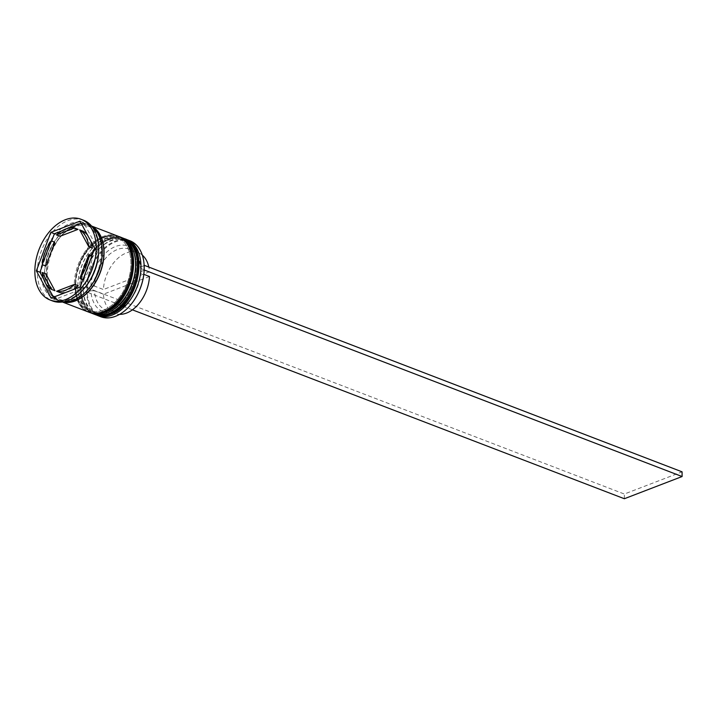 <?xml version="1.0" encoding="UTF-8"?>
<svg xmlns="http://www.w3.org/2000/svg" width="718" height="718" viewBox="0 0 718 718"><rect width="100%" height="100%" fill="white"/><g stroke="black" fill="none" stroke-linecap="round" stroke-linejoin="round"><path stroke-width="0.54" stroke-dasharray="3.59 2.69" d="M144.165 265.597L140.531 266.997A35.092 23.021 -69 0 0 115.58 246.489A35.092 23.021 -69 0 0 90.854 286.087L87.228 287.478A40.181 26.36 111 0 1 115.571 241.795A40.181 26.36 111 0 1 144.147 265.606A40.181 26.36 111 0 1 144.21 268.424M129.922 240.763A40.693 26.692 -69 0 0 115.212 241.185A40.693 26.692 -69 0 0 87.452 279.544A40.693 26.692 -69 0 0 100.753 316.737M129.877 305.742A40.181 26.36 111 0 1 115.822 315.983A40.181 26.36 111 0 1 87.246 292.172L132.408 309.835M111.164 313.254A39.167 25.695 -69 0 0 137.883 276.34A39.167 25.695 -69 0 0 125.076 240.539A39.167 25.695 -69 0 0 110.913 240.943A39.167 25.695 -69 0 0 97.127 251.022A39.167 25.695 -69 0 0 83.252 287.164A39.167 25.695 -69 0 0 97.002 313.658A39.167 25.695 -69 0 0 111.164 313.254A39.167 25.695 111 0 1 83.243 287.783A39.167 25.695 111 0 1 110.913 240.943A39.167 25.695 111 0 1 138.834 266.414A39.167 25.695 111 0 1 111.164 313.254M96.481 315.058A40.693 26.692 111 0 1 83.243 287.972A40.693 26.692 111 0 1 97.657 250.42A40.693 26.692 111 0 1 111.981 239.947A40.693 26.692 111 0 1 125.623 239.157M105.788 311.19A39.167 25.695 -69 0 0 132.507 274.276A39.167 25.695 -69 0 0 119.7 238.475A39.167 25.695 -69 0 0 105.537 238.879A39.167 25.695 -69 0 0 91.751 248.958A39.167 25.695 -69 0 0 77.876 285.1A39.167 25.695 -69 0 0 91.626 311.594A39.167 25.695 -69 0 0 105.788 311.19A39.167 25.695 111 0 1 77.876 285.719A39.167 25.695 111 0 1 105.537 238.879A39.167 25.695 111 0 1 133.458 264.35A39.167 25.695 111 0 1 105.788 311.19M91.105 312.994A40.693 26.692 111 0 1 77.867 285.908A40.693 26.692 111 0 1 92.281 248.356A40.693 26.692 111 0 1 106.605 237.882A40.693 26.692 111 0 1 120.247 237.093M98.698 250.815A40.693 26.692 -69 0 0 84.419 223.289A40.693 26.692 -69 0 0 69.7 223.711A40.693 26.692 -69 0 0 41.94 262.07A40.693 26.692 -69 0 0 55.241 299.262A40.693 26.692 -69 0 0 69.96 298.841A40.693 26.692 -69 0 0 84.284 288.367M83.53 220.229A43.233 28.361 -69 0 0 67.896 220.677A43.233 28.361 -69 0 0 38.404 261.433A43.233 28.361 -69 0 0 52.54 300.95M108.66 312.294A39.167 25.695 -69 0 0 135.37 275.371A39.167 25.695 -69 0 0 122.572 239.579A39.167 25.695 -69 0 0 108.4 239.983A39.167 25.695 -69 0 0 81.69 276.897A39.167 25.695 -69 0 0 94.489 312.698A39.167 25.695 -69 0 0 108.66 312.294A39.167 25.695 -69 0 0 136.321 265.454A39.167 25.695 -69 0 0 108.4 239.983A39.167 25.695 -69 0 0 80.739 286.823A39.167 25.695 -69 0 0 108.66 312.294M123.119 238.152A40.693 26.692 -69 0 0 108.4 238.573A40.693 26.692 -69 0 0 80.64 276.933A40.693 26.692 -69 0 0 93.941 314.125M103.284 310.23A39.167 25.695 -69 0 0 129.994 273.307A39.167 25.695 -69 0 0 117.196 237.514A39.167 25.695 -69 0 0 103.033 237.918A39.167 25.695 -69 0 0 76.314 274.832A39.167 25.695 -69 0 0 89.113 310.634A39.167 25.695 -69 0 0 103.284 310.23A39.167 25.695 -69 0 0 130.945 263.389A39.167 25.695 -69 0 0 103.033 237.918A39.167 25.695 -69 0 0 75.363 284.759A39.167 25.695 -69 0 0 103.284 310.23M117.743 236.087A40.693 26.692 -69 0 0 103.024 236.509A40.693 26.692 -69 0 0 75.273 274.868A40.693 26.692 -69 0 0 88.565 312.061M91.742 226.251A40.693 26.692 -69 0 0 89.786 225.353A40.693 26.692 -69 0 0 75.076 225.775A40.693 26.692 -69 0 0 47.316 264.134A40.693 26.692 -69 0 0 60.617 301.327A40.693 26.692 -69 0 0 62.663 301.973M92.487 227.193A40.693 26.692 -69 0 0 88 224.671A40.693 26.692 -69 0 0 73.281 225.084A40.693 26.692 -69 0 0 45.53 263.443A40.693 26.692 -69 0 0 58.831 300.636A40.693 26.692 -69 0 0 63.857 301.766M78.038 229.356A33.064 21.693 -69 0 0 69.009 230.478A33.064 21.693 -69 0 0 59.989 236.294M149.488 276.511L103.428 294.218A32.552 21.352 -69 0 0 114.781 313.407A32.552 21.352 -69 0 0 119.592 314.349M103.428 294.218L94.471 290.781A32.552 21.352 -69 0 0 105.824 309.961A32.552 21.352 -69 0 0 117.59 309.629A32.552 21.352 -69 0 0 129.052 301.255A32.552 21.352 -69 0 0 140.531 273.073L143.824 274.339M94.471 290.781L90.863 290.781A35.092 23.021 -69 0 0 115.813 311.289A35.092 23.021 -69 0 0 128.163 302.26A35.092 23.021 -69 0 0 140.548 271.691L140.531 273.073M90.863 290.781L87.246 292.172A40.181 26.36 -69 0 1 87.228 287.478L86.833 292.334M144.165 270.3L140.548 271.691M82.974 279.598L83.441 279.778A33.064 21.693 -69 0 0 92.389 255.976L91.922 255.796M65.419 292.585A33.064 21.693 -69 0 0 73.012 289.659M45.862 273.863A33.064 21.693 -69 0 0 54.954 290.727M54.783 242.226A33.064 21.693 -69 0 0 45.835 266.028M53.41 297.198L54.64 299.478L83.818 288.268L98.285 249.783L94.704 248.41M83.818 288.268L80.228 286.886M54.64 299.478L51.059 298.105M43.798 279.383L47.128 285.558M51.669 241.024L42.721 264.825M98.285 249.783L83.584 222.526L81.233 223.424M69.215 228.046L61.631 230.963M83.584 222.526L80.003 221.144M92.389 255.976L83.441 279.778M78.235 285.71L60.186 292.648M90.836 241.248A33.064 21.693 -69 0 0 87.506 235.073M83.27 231.268L92.362 248.141M140.531 266.997L140.513 268.379A32.552 21.352 -69 0 0 129.159 249.191A32.552 21.352 -69 0 0 94.453 286.078L90.854 286.087M140.513 268.379L149.47 271.817A32.552 21.352 -69 0 0 148.823 267.078M142.326 255.15A32.552 21.352 -69 0 0 138.116 252.628A32.552 21.352 -69 0 0 103.41 289.525L94.453 286.078M149.47 271.817L103.41 289.525M86.815 287.64L624.337 494.038L682.082 471.843M624.355 498.732L624.337 494.038M124.367 238.636A40.693 26.692 -69 0 0 109.836 239.121A40.693 26.692 -69 0 0 82.103 277.336A40.693 26.692 -69 0 0 95.198 314.601M109.477 238.986A40.693 26.692 111 0 1 124.187 238.564C119.421 236.787 114.333 236.922 108.93 238.968C80.533 247.889 69.197 306.837 95.018 314.538A40.693 26.692 111 0 1 81.717 277.345A40.693 26.692 111 0 1 109.477 238.986M118.991 236.572A40.693 26.692 -69 0 0 104.46 237.057A40.693 26.692 -69 0 0 76.727 275.272A40.693 26.692 -69 0 0 89.822 312.536M104.101 236.922A40.693 26.692 111 0 1 118.82 236.5C114.045 234.723 108.957 234.858 103.554 236.904C75.157 245.825 63.821 304.773 89.642 312.474A40.693 26.692 111 0 1 76.341 275.281A40.693 26.692 111 0 1 104.101 236.922M73.541 299.98A40.432 26.53 -69 0 0 102.109 251.623A40.432 26.53 -69 0 0 73.281 225.317A40.432 26.53 -69 0 0 44.722 273.684A40.432 26.53 -69 0 0 73.541 299.98M63.328 301.865A40.432 26.53 111 0 1 47.146 266.127A40.432 26.53 111 0 1 75.076 226.008A40.432 26.53 111 0 1 92.164 226.771M88.35 226.439C112.008 232.551 101.301 290.916 73.981 299.137C69.009 301.004 64.432 301.147 60.267 299.559C36.6 293.447 47.316 235.073 74.636 226.852C79.608 224.985 84.185 224.851 88.35 226.439M125.076 240.539L122.572 239.579M119.7 238.475L117.196 237.514M91.572 226.035L89.786 225.353M88 224.671L84.419 223.289M114.781 313.407L105.824 309.961M129.052 301.255L128.163 302.26M58.831 300.636L55.241 299.262M62.403 302.009L60.617 301.327M91.626 311.594L89.113 310.634M97.002 313.658L94.489 312.698M77.876 285.1L77.867 285.908M91.751 248.958L92.281 248.356M83.252 287.164L83.243 287.972M97.127 251.022L97.657 250.42M138.116 252.628L129.159 249.191"/><path stroke-width="1.08" d="M97.531 315.498L100.753 316.737A40.693 26.692 -69 0 0 115.472 316.315A40.693 26.692 -69 0 0 129.796 305.85A40.693 26.692 -69 0 0 144.21 268.29A40.693 26.692 -69 0 0 129.922 240.763L126.7 239.525A40.693 26.692 111 0 1 140.001 276.717A40.693 26.692 111 0 1 112.241 315.076A40.693 26.692 111 0 1 97.531 315.498A40.693 26.692 111 0 1 96.481 315.058M144.21 268.424A40.181 26.36 111 0 1 144.21 268.559A40.181 26.36 111 0 1 144.165 270.3A40.181 26.36 111 0 1 129.967 305.644A40.181 26.36 111 0 1 129.877 305.742M125.623 239.157A40.693 26.692 111 0 1 126.7 239.525M120.247 237.093A40.693 26.692 111 0 1 121.324 237.461A40.693 26.692 111 0 1 134.625 274.653A40.693 26.692 111 0 1 106.865 313.012A40.693 26.692 111 0 1 92.155 313.434A40.693 26.692 111 0 1 91.105 312.994M50.036 299.98L52.54 300.95A43.233 28.361 -69 0 0 68.174 300.501A43.233 28.361 -69 0 0 83.396 289.372L84.284 288.367A40.693 26.692 -69 0 0 98.698 250.815L98.716 249.478A43.233 28.361 -69 0 0 83.53 220.229L81.026 219.268A43.233 28.361 -69 0 0 65.392 219.708A43.233 28.361 -69 0 0 35.9 260.472A43.233 28.361 -69 0 0 50.036 299.98A43.233 28.361 -69 0 0 65.67 299.541A43.233 28.361 -69 0 0 95.162 258.785A43.233 28.361 -69 0 0 81.026 219.268M83.396 289.372A43.233 28.361 -69 0 0 98.716 249.478M92.155 313.434L93.941 314.125A40.693 26.692 -69 0 0 108.66 313.703A40.693 26.692 -69 0 0 136.42 275.344A40.693 26.692 -69 0 0 123.119 238.152L121.324 237.461M62.403 302.009L88.565 312.061A40.693 26.692 -69 0 0 103.284 311.639A40.693 26.692 -69 0 0 131.044 273.28A40.693 26.692 -69 0 0 117.743 236.087L91.572 226.035M62.663 301.973A40.693 26.692 -69 0 0 75.336 300.905A40.693 26.692 -69 0 0 102.764 264.125A40.693 26.692 -69 0 0 91.742 226.251M63.857 301.766A40.693 26.692 -69 0 0 73.541 300.223A40.693 26.692 -69 0 0 100.448 265.615A40.693 26.692 -69 0 0 92.487 227.193M65.419 229.105A33.064 21.693 -69 0 0 56.408 234.921L59.989 236.294L78.038 229.356L74.457 227.983A33.064 21.693 -69 0 0 65.419 229.105M119.592 314.349A32.552 21.352 -69 0 0 126.556 313.066A32.552 21.352 -69 0 0 149.488 276.511L143.824 274.339M82.974 279.598L79.86 278.404A33.064 21.693 -69 0 0 88.808 254.603L91.922 255.796M65.419 292.585A33.064 21.693 -69 0 1 60.186 292.648L56.605 291.266A33.064 21.693 -69 0 0 74.654 284.328L78.235 285.71A33.064 21.693 -69 0 1 73.012 289.659M42.272 272.49A33.064 21.693 -69 0 0 51.373 289.354L54.954 290.727L45.862 273.863L42.272 272.49L51.373 289.354M51.202 240.844A33.064 21.693 -69 0 0 42.245 264.646L45.835 266.028L54.783 242.226L51.202 240.844L42.245 264.646M79.86 278.404L88.808 254.603M56.605 291.266L74.654 284.328M74.457 227.983L56.408 234.921M80.228 286.886L94.704 248.41L80.003 221.144L50.825 232.363L36.358 270.839L51.059 298.105L80.228 286.886M42.721 264.825L39.939 272.212L43.798 279.383M47.128 285.558L53.41 297.198M39.939 272.212L36.358 270.839M61.631 230.963L54.406 233.736L51.669 241.024M54.406 233.736L50.825 232.363M81.233 223.424L69.215 228.046M87.506 235.073A33.064 21.693 -69 0 0 83.27 231.268L79.689 229.895A33.064 21.693 -69 0 1 88.781 246.759L92.362 248.141A33.064 21.693 -69 0 0 90.836 241.248M88.781 246.759L79.689 229.895M148.823 267.078A32.552 21.352 -69 0 0 142.326 255.15M144.165 265.597L144.165 270.3M132.408 309.835L624.355 498.732L682.1 476.537L682.082 471.843L144.56 265.445M144.578 270.139L682.1 476.537M95.198 314.601A40.693 26.692 -69 0 0 95.377 314.672A40.693 26.692 -69 0 0 110.096 314.251A40.693 26.692 -69 0 0 137.847 275.891A40.693 26.692 -69 0 0 124.546 238.699A40.693 26.692 -69 0 0 124.367 238.636M124.187 238.564A40.693 26.692 111 0 1 137.488 275.757A40.693 26.692 111 0 1 109.737 314.116A40.693 26.692 111 0 1 95.018 314.538L95.377 314.672C100.152 316.45 105.232 316.315 110.635 314.269C139.041 305.347 150.367 246.4 124.546 238.699L123.64 238.367M89.822 312.536A40.693 26.692 -69 0 0 90.001 312.608A40.693 26.692 -69 0 0 104.72 312.186A40.693 26.692 -69 0 0 132.471 273.827A40.693 26.692 -69 0 0 119.17 236.635A40.693 26.692 -69 0 0 118.991 236.572M118.82 236.5A40.693 26.692 111 0 1 132.112 273.693A40.693 26.692 111 0 1 104.361 312.052A40.693 26.692 111 0 1 89.642 312.474L90.001 312.608C94.776 314.385 99.856 314.251 105.259 312.204C133.665 303.283 144.991 244.335 119.17 236.635L118.273 236.303M92.164 226.771A40.432 26.53 111 0 1 102.495 264.556A40.432 26.53 111 0 1 75.336 300.671A40.432 26.53 111 0 1 63.328 301.865M94.48 314.313L95.018 314.538M89.104 312.249L89.642 312.474"/></g></svg>
